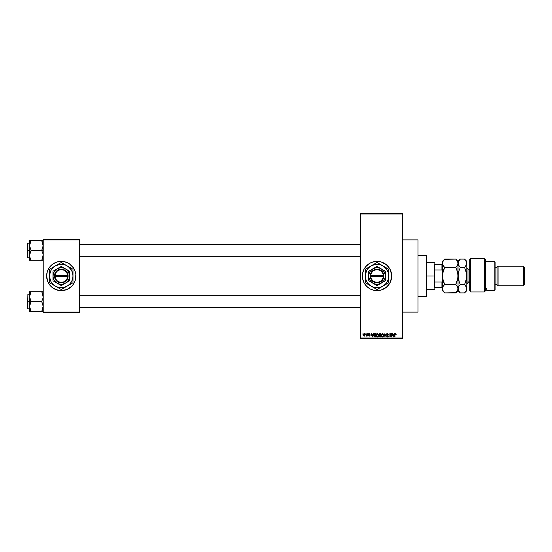 <?xml version="1.0" encoding="UTF-8"?>
<svg xmlns="http://www.w3.org/2000/svg" width="552" height="552" viewBox="0 0 552 552"><rect width="100%" height="100%" fill="white"/><g stroke="black" fill="none" stroke-linecap="round" stroke-linejoin="round"><path stroke-width="0.83" d="M375.601 290.573A14.642 14.642 0 0 0 377.002 290.642A14.642 14.642 0 0 1 362.381 276A14.642 14.642 0 0 1 377.016 261.358A14.642 14.642 0 0 0 375.601 261.427M364.837 267.879A14.642 14.642 0 0 0 364.113 269.086L365.7 266.713L368.888 263.828L371.413 262.476L375.581 261.427A14.642 14.642 0 0 0 374.18 261.641M374.146 261.641A14.642 14.642 0 0 0 364.858 267.851M363.009 271.75A14.642 14.642 0 0 0 362.381 275.993L362.657 273.143L364.106 269.1M364.858 284.149A14.642 14.642 0 0 0 374.146 290.359L370.116 288.91L366.666 286.35L364.106 282.9L362.657 278.857A14.642 14.642 0 0 0 364.837 284.121M374.18 290.359A14.642 14.642 0 0 0 375.567 290.566L374.166 290.359M402.394 312.115L418.016 312.115L418.016 239.885L402.394 239.885L418.016 239.885L418.016 312.115L402.394 312.115M58.408 261.641A14.642 14.642 0 0 0 57.042 261.986L62.707 261.427L66.875 262.476L69.407 263.828L73.444 267.865L75.286 271.75L75.845 274.565L75.286 280.25L73.444 284.135L71.629 286.35L66.875 289.524L61.272 290.642A14.642 14.642 0 0 1 46.63 276A14.642 14.642 0 0 1 61.272 261.358A14.642 14.642 0 0 0 58.429 261.641M57.008 261.993A14.642 14.642 0 0 0 57.008 290.007M57.042 290.014A14.642 14.642 0 0 0 58.408 290.359L53.137 288.172L49.956 285.287L47.748 281.603L46.63 276L47.265 271.75L49.1 267.865L53.137 263.828L57.022 261.993M360.428 214.024L360.428 337.976L402.394 337.976L402.394 214.024L360.428 214.024L360.428 213.534L402.394 213.534L402.394 214.024L402.394 213.534L360.428 213.534L360.428 338.466L402.394 338.466L402.394 214.024L360.428 214.024M365.659 334.077L365.969 333.587L365.659 334.077M366.535 336.113L366.901 333.587L367.218 336.071L366.901 335.671L366.238 335.982L366.901 334.871L366.238 335.982L366.901 335.671L367.218 336.071L367.218 333.587L366.901 336.071M367.791 334.077L368.101 333.587L367.791 334.077M369.785 334.388L369.322 333.898L369.785 334.388L369.322 333.898L369.785 334.388L369.322 333.898L368.902 334.284L370.054 335.409L369.357 336.113L368.632 335.402L369.743 335.457L368.591 334.346L368.784 333.767L369.888 333.774L370.095 334.339L369.322 333.898L368.902 334.346L370.054 335.478L369.426 336.113L368.66 335.547L369.743 335.457L368.591 334.346L369.743 335.457L368.632 335.402L369.357 336.113L370.054 335.409L368.977 334.505L369.322 333.898L370.095 334.339L369.343 333.539L370.095 334.339L369.322 333.898L368.977 334.505L370.054 335.478M373.186 333.587L372.572 337.003L371.254 333.587L371.848 334.609L372.917 334.609L371.848 334.609L371.254 333.587L372.241 337.003L373.518 333.587L372.572 337.003L371.579 333.587M377.561 333.553L378.313 334.077L377.416 333.539L376.526 334.063L376.222 335.292L376.526 334.063L377.685 333.574L378.451 334.346L378.568 335.851L377.713 337.003L376.567 336.582L376.222 335.133L376.795 333.76L377.416 333.539L376.526 334.063L376.222 335.292L377.416 337.044L378.617 335.25L378.313 334.077L378.61 335.098M381.328 335.437L381.632 334.063L381.322 335.292L381.632 334.063L382.522 333.539L383.488 334.208L383.668 335.851L382.819 337.003L381.667 336.582L381.335 334.967L382.005 333.684L382.522 333.539L381.632 334.063L381.322 335.292L382.515 337.044L383.716 335.25L383.412 334.077L383.716 335.402M396.143 334.609L395.467 333.539L396.143 334.609L395.17 334.098L394.763 337.003L394.873 333.932L395.467 333.539L394.763 334.684L394.763 337.003L395.122 334.202L395.453 333.939L396.143 334.609L395.957 333.781L395.825 334.54M375.581 261.427L381.266 261.993L386.31 264.684L389.194 267.865L390.547 270.397L391.658 276L390.547 281.603L389.194 284.135L386.31 287.316L381.266 290.007L375.581 290.573M362.657 278.857L362.381 276M394.128 333.587L393.507 337.003L392.189 333.587L392.789 334.609L393.859 334.609L392.789 334.609L392.189 333.587L393.183 337.003L394.452 333.587L393.507 337.003L392.52 333.587M391.527 333.587L391.837 337.003L390.195 334.264L389.884 337.003L389.884 333.587L391.527 336.32L389.884 333.587L389.884 337.003L390.195 334.264L391.837 337.003L391.837 333.587L391.506 337.003M386.517 336.12L387.442 336.644L388.022 336.099L386.428 334.533L386.835 333.691L387.911 333.67L388.422 334.698L387.518 333.953L386.8 334.236L386.876 334.905L388.318 335.94L388.097 336.782L387.352 337.044L386.51 336.023L387.552 336.637L387.973 335.83L386.69 335.209L386.428 334.533L387.925 335.754L387.442 336.644L386.51 336.023L387.449 337.044L388.332 336.113L386.738 334.526L387.366 333.939L388.422 334.698L387.394 333.539L386.428 334.436M384.937 334.526L383.923 337.003L384.903 333.587L386.124 337.003L385.068 333.988L383.923 337.003L385.068 333.988L386.124 337.003L385.068 333.988M379.058 336.14L379.203 333.85L380.88 333.587L380.88 337.003L379.286 336.775L378.969 334.588L379.397 335.43L379.058 336.14L379.914 337.003L380.88 337.003L380.88 333.587L379.914 333.587L380.88 333.587L380.88 337.003L379.914 337.003L379.058 336.14L379.397 335.43L378.976 334.491M373.932 334.139L374.87 333.587L373.69 335.312L374.173 333.801L375.774 333.587L375.774 337.003L374.208 336.823L373.69 335.312L374.415 336.941L375.774 337.003L375.774 333.587L374.87 333.587L375.774 333.587L375.774 337.003M363.485 334.857L364.244 333.546L364.92 333.808L365.217 334.719L364.41 336.113L363.72 335.768L363.485 334.857L364.354 336.113L365.217 334.829L364.354 333.539L363.485 334.85M362.733 334.077L363.043 333.587L362.733 334.077M43.215 239.395L79.329 239.395L79.329 239.885L43.215 239.885L43.215 312.115L79.329 312.115L79.329 239.395L43.215 239.395L43.215 239.885L43.215 239.395M61.272 261.358A14.642 14.642 0 0 1 75.914 276A14.642 14.642 0 0 1 61.272 290.642L58.415 290.359M43.215 312.604L79.329 312.604L79.329 239.885L43.215 239.885L43.215 312.604L43.215 312.115L79.329 312.115L79.329 312.604L43.215 312.604M61.272 290.642A14.642 14.642 0 0 0 65.502 290.014M65.543 290.007A14.642 14.642 0 0 0 65.543 261.993M65.502 261.986A14.642 14.642 0 0 0 64.142 261.641M75.845 277.435L75.845 274.565M75.286 271.75L74.796 270.397M46.706 274.565L46.706 277.435M47.265 280.25L47.748 281.603M360.428 338.466L360.428 337.976L402.394 337.976L402.394 338.466L360.428 338.466M377.037 290.642A14.642 14.642 0 0 0 378.437 290.573M378.472 290.566A14.642 14.642 0 0 0 379.859 290.359M379.886 290.359A14.642 14.642 0 0 0 379.886 261.641M379.859 261.641A14.642 14.642 0 0 0 378.472 261.434M378.437 261.427A14.642 14.642 0 0 0 377.037 261.358M377.016 261.358A14.642 14.642 0 0 1 391.658 276A14.642 14.642 0 0 1 377.016 290.642M363.492 281.603L363.644 281.955M395.832 334.65L395.453 333.939L395.073 334.657L395.453 333.939L395.122 334.202L395.453 333.939L395.832 334.65L395.48 333.939M395.073 337.003L394.763 334.684M393.466 336.002L393.755 335.009L393.321 336.644L392.893 335.009L393.755 335.009L392.893 335.009L393.148 335.947M390.195 337.003L390.216 333.587M388.263 334.036L388.401 334.45M388.422 334.698L388.056 334.443M387.518 333.953L388.111 334.74L387.249 333.946M386.759 334.346L387.366 333.939L386.752 334.664M386.738 334.595L388.332 336.113M386.738 334.526L387.511 335.174L386.738 334.464M388.332 336.202L388.097 336.775M387.318 336.637L386.842 336.106M387.442 336.644L388.022 336.099L387.552 336.637M388.015 336.175L386.842 335.312M388.022 336.099L387.228 335.464M387.821 335.664L386.897 335.347M387.925 335.754L387.269 335.478M386.428 334.657L387.394 333.539M388.015 336.209L387.766 336.575M384.903 333.587L383.923 337.003L384.903 333.587M381.632 334.063L382.522 333.539L383.412 334.077L383.716 335.25M383.668 335.851L383.405 336.541M381.577 336.43L381.349 335.733M381.549 334.202L381.391 334.657M382.522 333.539L383.412 334.077L382.66 333.553M382.453 336.644L382.95 336.513M381.963 336.389L382.391 336.637M381.791 336.133L382.515 336.644L383.405 335.243L382.515 336.644L381.632 335.299L381.763 336.071L381.632 335.299L382.522 333.939L381.632 335.299L381.736 334.581M383.04 336.437L383.405 335.243L382.522 333.939L383.405 335.243L383.019 334.139M379.914 333.587L378.969 334.588M379.293 334.415L379.576 335.126L379.279 334.588L380.569 335.181L379.824 335.181M379.666 334.001L380.569 333.988L379.548 334.05L379.293 334.719M379.983 335.582L379.369 336.085L380.569 336.603L380.569 335.582L379.659 335.616L379.369 336.085L380.024 336.603L379.369 336.085L380.569 335.582L380.569 336.603L379.886 336.603M379.431 335.795L379.783 336.589M379.383 336.209L379.907 336.603M380.569 333.988L380.569 335.181L380.569 333.988M379.59 334.029L379.279 334.588L379.624 334.015M377.416 333.539L378.313 334.077L378.617 335.25M378.603 335.554L378.299 336.541M376.25 335.733L376.45 336.396M376.45 334.202L376.285 334.657M377.354 336.644L377.851 336.513M376.857 336.389L377.292 336.637M376.685 336.133L377.416 336.644L378.306 335.243L377.416 336.644L376.533 335.299L376.664 336.071L376.533 335.299L377.423 333.939L376.533 335.299L376.637 334.581M377.941 336.437L378.306 335.243L377.423 333.939L378.306 335.243L377.92 334.139M374.905 337.003L374.532 336.975M373.773 336.051L373.697 335.547M374.842 333.988L375.463 333.988L374.125 334.484L374.905 333.988L374.125 334.484L374.001 335.319L374.477 336.534L375.463 336.603L374.477 336.534L374.083 334.622M374.242 334.257L374.008 335.105M375.463 333.988L375.463 336.603L375.463 333.988M374.035 335.795L374.187 336.237M374.146 336.154L374.918 336.603M372.524 336.002L372.814 335.009L372.524 336.002M372.386 336.644L371.951 335.009L372.414 336.485M371.951 335.009L372.814 335.009L371.951 335.009M369.412 335.754L368.943 335.361L369.343 335.761L368.943 335.361L369.343 335.761L369.647 335.25L368.591 334.346L369.343 333.539L370.095 334.339L369.343 333.539L368.591 334.264M369.322 333.898L368.902 334.284L369.205 334.615M368.908 334.202L369.288 334.643M369.357 336.113L370.054 335.409L369.357 336.113L370.054 335.409L369.357 336.113L368.632 335.402M369.647 335.25L369.343 335.761L369.667 335.271M369.288 335.112L368.591 334.346M366.328 335.63L366.845 335.381L366.901 333.587M365.134 334.188L365.21 334.609M364.41 336.113L365.217 334.94M363.52 334.415L363.685 333.932M364.072 334.001L363.996 335.582M364.9 334.678L364.437 335.754L364.727 334.105L364.272 333.905L363.796 334.829L364.361 335.761L364.906 334.829L364.348 333.898L364.906 334.829L364.348 333.898L363.802 334.981M363.975 335.554L363.802 334.678M364.699 334.07L364.348 333.898M372.207 335.947L372.303 336.292M426.31 255.5L426.799 255.99L426.799 296.01L426.31 296.5L418.016 296.5L426.31 296.5L426.31 255.5L418.016 255.5L426.31 255.5L426.31 296.5L426.799 296.01L426.799 255.99L426.31 255.5M29.663 297.901L29.553 301.523L31.071 301.523L29.553 296.61L31.071 291.704L41.697 291.704L43.104 295.32L43.104 297.88L41.697 301.523L31.071 301.523L29.663 297.901M27.6 308.416L27.89 294.202L27.89 301.523L29.553 301.523L29.553 306.436L31.071 301.523L41.697 301.523L43.104 305.146L43.104 307.705L41.697 311.342L31.071 311.342L29.553 306.436L29.553 311.342L43.104 311.342M29.553 294.202L27.89 294.202L27.6 308.547M29.615 307.381L29.98 308.968L29.553 306.436L29.553 311.342M29.974 311.342L31.071 311.342L30.422 310.086L31.071 311.342L30.463 311.342L31.071 311.342L29.663 307.726M42.352 310.086L41.697 311.342L42.304 311.342L41.697 311.342L42.794 308.968L43.215 306.436L41.697 301.523L43.104 297.88L42.787 294.078L43.104 295.32M43.159 295.665L41.697 291.704L31.071 291.704L29.663 295.334L31.071 291.704L29.553 291.704L29.98 291.704L29.553 291.704L29.553 301.523L27.89 301.523L27.89 308.844L27.89 294.202M41.98 292.208L41.697 291.704L43.215 291.704L41.697 291.704L42.304 291.704L41.697 291.704L42.352 292.96M27.6 301.523L27.6 308.547L27.6 301.523M29.822 308.451L29.974 308.954L29.822 308.451M30.457 302.696L31.071 301.523L29.553 301.523L29.553 306.436L30.457 302.696M30.491 292.801L31.071 291.704L29.553 291.704L29.553 296.61L29.98 294.085L29.615 295.665M29.98 291.704L30.463 291.704L29.98 291.704M30.463 291.704L31.071 291.704L29.822 294.595M42.946 294.595L42.794 294.092L42.946 294.595M360.428 295.851L79.329 295.851L360.428 295.851M79.329 256.149L360.428 256.149L79.329 256.149M434.603 264.291L434.603 269.962L434.603 264.291L441.924 264.291L434.603 264.291M434.603 276L434.603 269.962L434.603 282.037L434.603 276L434.12 276L434.603 276M426.799 262.338L434.12 262.338L434.12 276L434.12 262.338L434.603 262.821M426.799 276L434.12 276L426.799 276M434.603 287.709L434.603 282.037L434.603 287.709L442.414 287.709L441.924 287.709L441.924 282.037L434.603 282.037L441.924 282.037L441.924 287.709L434.603 287.709M426.799 289.662L434.12 289.662L434.12 276L434.12 289.662L434.603 289.179M442.414 264.291L441.924 264.291L441.924 269.962L442.414 271.122L441.924 269.962L441.924 264.291L442.414 264.291M434.603 269.962L441.924 269.962L434.603 269.962M442.414 280.878L441.924 282.037L442.414 280.878M43.104 240.658L41.697 240.658L43.215 245.564L41.697 250.477L43.215 250.477L41.697 250.477L43.104 254.099L42.794 257.915L43.104 256.68L41.697 260.296L43.104 256.68M29.615 256.335L29.974 252.864L31.071 250.477L41.697 250.477L31.071 250.477L29.553 245.564L29.553 250.477L27.89 250.477L27.89 257.798L27.89 243.156L27.6 257.501M29.663 256.659L29.974 257.915L29.553 255.39L29.553 260.296L31.071 260.296L29.663 256.659L31.071 260.296L41.697 260.296L30.463 260.296L31.071 260.296L30.422 259.04M43.159 244.619L42.794 243.032L43.104 246.834L41.697 250.477L43.104 254.099L42.946 257.404M30.463 240.658L31.071 240.658L29.974 243.039L31.071 240.658L29.553 240.658L29.98 240.658L29.553 240.658L29.553 245.564L31.071 240.658L41.697 240.658L29.553 240.658L29.553 245.302M30.422 241.914L29.553 245.564L29.553 255.39L31.071 250.477L29.553 245.564M43.215 260.296L42.311 260.296L43.215 260.296M42.304 260.296L43.104 260.296L41.697 260.296L42.276 259.198M27.6 257.37L27.6 250.477L29.553 250.477L29.553 260.296M27.89 250.477L27.89 243.156L27.89 250.477M27.6 250.477L27.6 243.453L27.6 250.477M29.974 260.296L31.071 260.296L30.788 259.792M42.794 240.658L41.697 240.658L43.104 244.274M41.697 240.658L42.304 240.658L41.697 240.658L42.311 241.824L41.697 240.658M42.946 243.549L42.794 243.046L42.946 243.549M43.104 307.726L42.946 308.451M42.304 311.342L42.794 311.342M29.663 244.274L29.822 243.549M470.718 291.973L469.745 290.373L470.718 291.973L484.38 291.973L484.38 258.433L484.38 291.973L485.36 290.89L485.36 259.405L485.36 290.89L484.38 291.973L470.718 291.973L470.718 258.433L470.718 291.973L469.745 290.373L470.718 291.973M469.745 259.405L470.718 258.433L469.745 259.405L469.745 290.373L469.745 259.405M494.143 290.642L495.116 289.662L495.116 262.338L494.143 261.358L494.143 290.642L494.143 261.358L485.36 261.358L494.143 261.358L495.116 262.338L495.116 289.662L494.143 290.642L486.823 290.642L494.143 290.642M498.049 266.236L497.069 267.216L497.069 284.784L498.049 285.763L498.049 266.236L498.049 285.763L523.427 285.763L524.4 284.784L524.4 267.216L523.427 266.236L523.427 285.763L523.427 266.236L498.049 266.236L523.427 266.236L524.4 267.216L524.4 284.784L523.427 285.763L498.049 285.763L497.069 284.784L497.069 267.216L495.116 267.216L497.069 267.216L498.049 266.236M495.116 284.784L497.069 284.784L495.116 284.784M486.823 290.145L486.823 288.682L485.36 288.682L486.823 288.682L486.823 290.642M469.745 269.169L467.986 269.169L467.986 281.92A1.173 1.014 0 0 0 466.813 282.935A1.173 1.014 180 0 1 467.986 281.92L469.745 281.92L467.986 281.92L467.986 282.831L466.813 284.004M442.58 273.778L442.414 276L443.042 271.66L444.677 267.547L455.766 267.547L457.394 271.632L458.029 276L457.401 280.34L455.766 284.452L444.677 284.452L442.58 278.222L442.414 261.358L442.414 263.318L443.042 261.151L444.677 259.095L455.766 259.095L457.394 261.137L458.029 263.318L457.401 265.491L455.766 267.547L444.677 267.547L443.049 265.505L442.414 263.318L442.911 265.243M442.414 288.62L443.049 286.502L444.677 284.452L455.766 284.452L457.863 287.578L457.863 289.786L455.766 292.905L444.677 292.905L443.042 290.856L442.414 288.682L442.414 290.642L443.049 286.502L442.58 287.571M442.414 290.642L444.677 292.905L443.767 291.898L444.677 292.905L455.966 292.698M458.029 288.62L458.664 290.849L460.292 292.905L464.549 292.905L465.46 291.898L464.549 292.905L460.292 292.905L458.664 290.849L458.029 288.682L458.029 276L458.029 290.642L458.029 288.682L457.394 290.856L455.766 292.905L456.676 291.898M457.47 286.633L458.029 288.682L458.664 286.502L460.292 284.452L458.671 280.368L457.394 271.632L455.766 267.547L457.87 264.415L458.029 261.358L458.029 263.318L458.657 261.151L460.292 259.095L464.549 259.095L466.178 261.137L466.813 263.318L466.813 290.642L466.813 261.358L466.654 264.415L464.549 267.547L465.46 266.54L464.549 267.547L466.178 271.632L466.813 276L466.185 280.34L464.549 284.452L466.185 286.509L466.813 288.682L466.178 290.856L464.549 292.905L466.813 290.642M456.704 285.494L457.401 286.509M443.767 282.431L444.677 284.452L443.049 286.495M442.559 262.276L442.573 278.187L442.414 276L443.049 280.368L444.677 284.452L443.815 285.405M456.676 285.46L455.766 284.452L457.87 278.187L458.029 263.318L458.029 276L458.657 271.66L460.292 267.547L458.194 264.429L458.664 265.498L458.194 262.228L460.292 259.095L464.549 259.095L466.813 261.358M443.753 266.526L444.677 267.547L442.573 273.813L442.414 288.682L442.414 276M456.166 259.509L455.766 259.095L444.477 259.302M455.766 267.547L456.676 266.54L455.766 267.547L456.676 269.562M460.292 259.095L458.029 261.358L455.766 259.095L457.366 261.089M457.394 261.137L457.863 262.207M442.58 264.422L444.677 267.547L443.767 269.562L444.677 267.547M443.767 291.898L442.58 289.779M443.767 260.102L442.573 262.228M458.194 287.571L458.664 286.502L458.194 289.779M459.381 285.46L460.292 284.452L459.319 282.272L460.292 284.452L458.671 286.495M458.194 273.778L458.194 278.208L458.029 276L459.381 282.438M458.671 271.632L460.292 267.547L458.671 271.632M459.354 266.499L458.029 263.318M465.522 269.707L466.813 276L465.46 282.438L466.178 280.368L464.549 284.452L465.46 282.438L464.549 284.452L466.185 286.509L465.46 285.46L466.813 288.682L466.654 287.585L466.647 289.786L465.46 291.898M465.495 260.144L466.813 263.318L465.46 266.54L464.549 267.547L460.292 267.547L464.549 267.547M466.647 278.222L466.419 279.422L466.647 278.222M460.292 284.452L464.549 284.452L460.292 284.452M458.029 276L458.657 271.66L460.292 267.547L459.381 266.54M466.813 263.318L466.647 262.214M467.986 269.238L467.986 281.92M383.343 276.49L370.696 276.49L371.31 278.76L372.71 280.657L374.704 281.906L377.016 282.341L379.334 281.906L381.328 280.657L382.729 278.76L383.343 276.49A6.341 6.341 0 0 1 377.016 282.341A6.341 6.341 0 0 1 370.696 276.49L370.206 276.49A6.831 6.831 0 0 0 377.016 282.831A6.831 6.831 0 0 0 383.833 276.49L383.343 276.49L383.833 276.49L383.185 278.946L381.673 281.002L379.521 282.355L377.016 282.831L374.518 282.355L372.365 281.002L370.854 278.946L370.185 275.51L370.854 273.054L372.365 270.998L374.518 269.645L377.016 269.169L379.521 269.645L381.673 270.998L383.185 273.054L383.854 275.51A6.831 6.831 0 0 0 377.016 269.169A6.831 6.831 0 0 0 370.206 275.51L383.343 275.51L382.729 273.24L381.328 271.342L379.334 270.094L377.016 269.659L374.704 270.094L372.71 271.342L371.31 273.24L370.696 275.51A6.341 6.341 0 0 1 377.016 269.659A6.341 6.341 0 0 1 383.343 275.51L383.833 275.51L383.854 276.49L370.696 276.49M385.31 280.795L381.17 283.183A8.294 8.294 0 0 1 368.722 276A8.294 8.294 0 0 1 381.17 268.817L377.016 266.423L385.317 271.211L377.016 266.423L368.722 271.211L377.016 266.423L368.722 271.211L368.722 280.789L368.722 271.211L368.722 280.789L377.016 285.577L368.722 280.789L377.016 285.577L385.317 280.789L385.317 276A8.294 8.294 0 0 1 381.17 283.183L385.317 280.789M387.863 283.266L382.874 286.143L385.303 284.28L387.166 281.858L388.332 279.029L388.732 276L388.332 272.971L387.166 270.142L384.151 266.706L381.501 265.181L378.548 264.387L375.491 264.387L371.165 265.857L368.736 267.72L366.873 270.142L365.41 274.468L365.41 277.532L366.197 280.485L367.729 283.128L369.888 285.294L372.538 286.819L375.491 287.613L380.052 287.316L382.874 286.143L377.016 289.524L375.622 288.717L377.016 289.524L388.732 282.762L385.889 284.404L388.732 282.762L388.732 269.238L387.338 268.431L388.732 269.238L388.732 276A11.709 11.709 0 0 1 382.874 286.143L385.882 284.404M380.473 264.47L387.332 268.431L377.016 262.476L381.356 264.981L377.016 262.476L365.307 269.238L369.647 266.733L365.307 269.238L365.307 282.762L365.307 276L365.307 282.762L366.7 283.569L377.016 289.524L382.874 286.143A11.709 11.709 0 0 1 371.165 286.143L372.676 287.019M374.173 264.118L373.559 264.47M368.764 267.244L369.647 266.733M369.647 285.267L371.165 286.143A11.709 11.709 0 0 1 371.165 265.857A11.709 11.709 0 0 1 382.874 265.857L381.363 264.981M368.156 284.404L368.764 284.756M373.559 287.53L371.165 286.143M388.732 270.846L388.732 269.238L382.874 265.857A11.709 11.709 0 0 1 388.732 276L388.732 270.238M388.732 277.766L388.732 281.154M385.275 284.756L384.42 285.253M380.48 287.53L379.859 287.889M382.874 286.143L381.349 287.026M374.187 287.889L376.147 289.02M365.307 277.76L365.307 276M365.307 279.478L365.307 278.808M365.307 281.762L365.307 281.154M368.136 267.603L366.176 268.734M365.307 274.234L365.307 270.846M379.852 264.111L377.016 262.476M371.165 265.857L372.69 264.974M388.732 274.234L388.732 276M388.732 272.522L388.732 273.192M385.275 267.244L385.896 267.603M382.874 265.857L384.406 266.74M367.729 268.865L366.873 270.142M386.31 283.135L387.166 281.858M385.317 272.35L385.317 271.211L381.17 268.817A8.294 8.294 0 0 1 385.317 276L385.317 272.35M381.17 283.183L383.599 281.051L385.034 278.146L385.248 274.917L384.206 271.853L382.067 269.417L379.169 267.989L375.94 267.775L372.869 268.817L370.44 270.949L369.005 273.854L368.791 277.083L369.833 280.147L371.972 282.583L374.87 284.011L378.099 284.225L381.17 283.183M370.206 276.49L370.185 275.51L370.185 276.49M370.696 275.51L383.343 275.51M67.599 276.49L54.945 276.49L55.559 278.76L56.966 280.657L58.96 281.906L61.272 282.341L63.59 281.906L65.584 280.657L66.985 278.76L67.599 276.49A6.341 6.341 0 0 1 61.272 282.341A6.341 6.341 0 0 1 54.945 276.49L54.462 276.49A6.831 6.831 0 0 0 61.272 282.831A6.831 6.831 0 0 0 68.089 276.49L67.599 276.49L68.089 276.49L67.434 278.946L65.929 281.002L63.777 282.355L61.272 282.831L58.774 282.355L56.614 281.002L55.11 278.946L54.441 275.51L55.11 273.054L56.614 270.998L58.774 269.645L61.272 269.169L63.777 269.645L65.929 270.998L67.434 273.054L68.103 275.51A6.831 6.831 0 0 0 61.272 269.169A6.831 6.831 0 0 0 54.462 275.51L67.599 275.51L66.985 273.24L65.584 271.342L63.59 270.094L61.272 269.659L58.96 270.094L56.966 271.342L55.559 273.24L54.945 275.51A6.341 6.341 0 0 1 61.272 269.659A6.341 6.341 0 0 1 67.599 275.51L68.089 275.51L68.103 276.49L54.945 276.49M69.566 280.795L65.419 283.183A8.294 8.294 0 0 1 52.978 276A8.294 8.294 0 0 1 65.419 268.817L69.573 271.211L61.272 266.423L52.978 271.211L61.272 266.423L52.978 271.211L52.978 280.789L52.978 271.211L52.978 280.789L61.272 285.577L52.978 280.789L61.272 285.577L69.573 280.789L69.573 276A8.294 8.294 0 0 1 65.419 283.183L69.573 280.789M72.119 283.266L67.13 286.143L69.552 284.28L71.415 281.858L72.588 279.029L72.988 276L72.588 272.971L71.415 270.142L68.4 266.706L65.757 265.181L62.804 264.387L59.747 264.387L55.414 265.857L52.992 267.72L51.129 270.142L49.659 274.468L49.659 277.532L51.129 281.858L52.992 284.28L55.414 286.143L58.243 287.316L61.272 287.709L64.301 287.316L67.13 286.143L61.272 289.524L59.878 288.717L61.272 289.524L72.988 282.762L70.145 284.404L72.988 282.762L72.988 269.238L71.587 268.431L72.988 269.238L72.988 276A11.709 11.709 0 0 1 67.13 286.143L70.138 284.404M64.729 264.47L71.587 268.431L61.272 262.476L65.612 264.981L61.272 262.476L49.563 269.238L53.896 266.733L49.563 269.238L49.563 282.762L49.563 276L49.563 282.762L58.422 287.882L61.272 289.524L67.13 286.143A11.709 11.709 0 0 1 55.414 286.143L56.932 287.019M58.422 264.118L57.815 264.47M53.02 267.244L53.903 266.733M53.903 285.267L55.414 286.143A11.709 11.709 0 0 1 55.414 265.857A11.709 11.709 0 0 1 67.13 265.857L65.612 264.981M52.412 284.404L53.02 284.756M57.815 287.53L55.414 286.143M72.988 270.846L72.988 269.238L67.13 265.857A11.709 11.709 0 0 1 72.988 276L72.988 270.238M72.988 277.766L72.988 281.154M68.669 285.253L69.531 284.756M64.729 287.53L64.108 287.889M67.13 286.143L65.598 287.026M58.443 287.889L60.403 289.02M49.563 277.76L49.563 276M49.563 279.478L49.563 278.808M49.563 281.762L49.563 281.154M52.392 267.603L50.432 268.734M49.563 274.234L49.563 270.846M64.108 264.111L61.272 262.476M55.414 265.857L56.946 264.974M72.988 274.234L72.988 276M72.988 272.522L72.988 273.192M69.531 267.244L70.145 267.603M67.13 265.857L68.655 266.74M51.985 268.865L51.129 270.142M70.559 283.135L71.415 281.858M69.573 272.35L69.573 271.211L65.419 268.817A8.294 8.294 0 0 1 69.573 276L69.573 272.35M65.419 283.183L67.855 281.051L69.29 278.146L69.497 274.917L68.455 271.853L66.323 269.417L63.418 267.989L60.189 267.775L57.125 268.817L54.689 270.949L53.261 273.854L53.047 277.083L54.089 280.147L56.221 282.583L59.126 284.011L62.355 284.225L65.419 283.183M54.462 276.49L54.441 275.51L54.441 276.49M54.945 275.51L67.599 275.51M42.732 307.381L43.215 307.864M29.553 308.844L27.89 308.844M42.732 295.665L43.215 295.182M79.329 307.381L360.428 307.381M79.329 295.665L360.428 295.665M360.428 244.619L79.329 244.619M360.428 256.335L79.329 256.335M42.732 244.619L43.215 244.136M29.553 257.798L27.89 257.798M29.553 243.156L27.89 243.156M42.732 256.335L43.215 256.818M470.718 258.433L484.38 258.433L485.36 259.405M460.292 292.905L458.029 290.642L455.766 292.905M442.414 261.358L444.677 259.095M467.986 282.831L469.745 282.831M467.986 269.169L466.813 267.996"/></g></svg>
